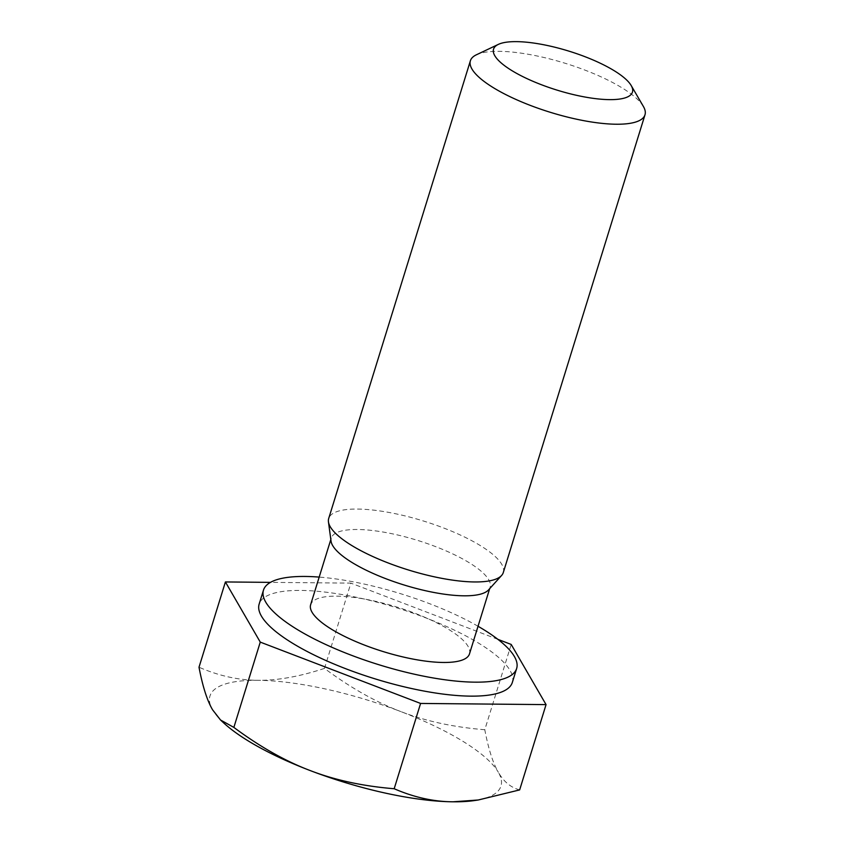 <?xml version="1.0" encoding="UTF-8"?>
<svg xmlns="http://www.w3.org/2000/svg" width="844" height="844" viewBox="0 0 844 844"><rect width="100%" height="100%" fill="white"/><g stroke="black" fill="none" stroke-linecap="round" stroke-linejoin="round"><path stroke-width="0.63" stroke-dasharray="4.22 3.17" d="M643.402 106.481A91.384 25.615 17.2 0 0 565.269 63.311A91.384 25.615 17.2 0 0 476.406 54.786M503.298 572.538A91.384 25.615 17.2 0 0 423.572 521.043A91.384 25.615 17.2 0 0 328.696 518.49M519.651 789.91C510.81 787.558 503.72 781.681 498.361 772.302A152.31 42.685 -162.8 0 1 474.602 800.534M223.565 722.812A152.31 42.685 -162.8 0 1 212.572 709.793A152.31 42.685 -162.8 0 1 257.884 680.296C238.472 680.211 218.849 675.854 199.005 667.235M484.794 729.744C453.513 727.18 425.513 721.114 400.773 711.555A152.31 42.685 -162.8 0 1 498.361 772.302C492.949 763.103 488.433 748.913 484.794 729.744L511.2 644.447M324.476 668.406C299.43 676.603 277.233 680.57 257.884 680.296A152.31 42.685 -162.8 0 1 400.773 711.555C375.991 702.166 350.555 687.786 324.476 668.406L350.882 583.12L270.47 582.371M497.907 639.362L350.882 583.12M512.319 682.469A132.508 37.136 17.2 0 0 396.712 607.807A132.508 37.136 17.2 0 0 259.15 604.093M478.031 626.269A132.508 37.136 17.2 0 0 319.18 577.096M469.486 653.9A83.145 23.305 17.2 0 0 396.944 607.047A83.145 23.305 17.2 0 0 310.634 604.726M488.57 589.893A83.145 23.305 17.2 0 0 490.121 587.234A83.145 23.305 17.2 0 0 417.58 540.392A83.145 23.305 17.2 0 0 331.27 538.061A83.145 23.305 17.2 0 0 331.038 541.131M489.668 588.679L490.121 587.234M330.827 539.506L331.27 538.061"/><path stroke-width="1.27" d="M498.329 44.394L476.406 54.786A91.384 25.615 17.2 0 0 470.393 60.747A91.384 25.615 17.2 0 0 492.495 87.164A91.384 25.615 17.2 0 0 585.472 120.977A91.384 25.615 17.2 0 0 644.995 114.795A91.384 25.615 17.2 0 0 643.402 106.481L631.175 85.518A72.7 20.372 -162.8 0 1 594.609 98.526A72.7 20.372 -162.8 0 1 511.137 70.147A72.7 20.372 -162.8 0 1 498.329 44.394A72.7 20.372 -162.8 0 1 569.025 51.167A72.7 20.372 -162.8 0 1 631.175 85.518M470.393 60.747L328.696 518.49A91.384 25.615 17.2 0 0 328.453 521.866A91.384 25.615 17.2 0 0 350.798 544.907A91.384 25.615 17.2 0 0 438.363 577.665A91.384 25.615 17.2 0 0 501.6 575.46A91.384 25.615 17.2 0 0 503.298 572.538L644.995 114.795M310.159 770.551C334.899 780.109 362.899 786.175 394.18 788.739C414.024 797.358 433.647 801.705 453.059 801.8A152.31 42.685 -162.8 0 1 310.159 770.551A152.31 42.685 -162.8 0 1 223.565 722.812L220.527 720.006L233.862 727.401C259.941 746.782 285.377 761.161 310.159 770.551M478.242 799.996L474.602 800.534A152.31 42.685 -162.8 0 1 453.059 801.8L478.242 799.996L519.651 789.91L546.057 704.613L511.2 644.447L497.907 639.362M270.47 582.371L225.411 581.949L199.005 667.235C202.644 686.404 207.16 700.594 212.572 709.793L220.527 720.006M225.411 581.949L260.268 642.115L233.862 727.401M260.268 642.115L420.586 703.442L394.18 788.739M420.586 703.442L546.057 704.613M319.18 577.096A132.508 37.136 17.2 0 0 263.476 590.125L259.15 604.093A132.508 37.136 17.2 0 0 291.201 642.4A132.508 37.136 17.2 0 0 426.02 691.426A132.508 37.136 17.2 0 0 512.319 682.469L516.644 668.501A132.508 37.136 17.2 0 0 478.031 626.269M263.476 590.125A132.508 37.136 17.2 0 0 295.527 628.432A132.508 37.136 17.2 0 0 430.345 677.447A132.508 37.136 17.2 0 0 516.644 668.501M330.827 539.506L310.634 604.726A83.145 23.305 17.2 0 0 330.743 628.759A83.145 23.305 17.2 0 0 415.332 659.512A83.145 23.305 17.2 0 0 469.486 653.9L489.668 588.679M328.453 521.866L331.038 541.131A83.145 23.305 17.2 0 0 351.378 562.093A83.145 23.305 17.2 0 0 431.041 591.908A83.145 23.305 17.2 0 0 488.57 589.893L501.6 575.46"/></g></svg>
